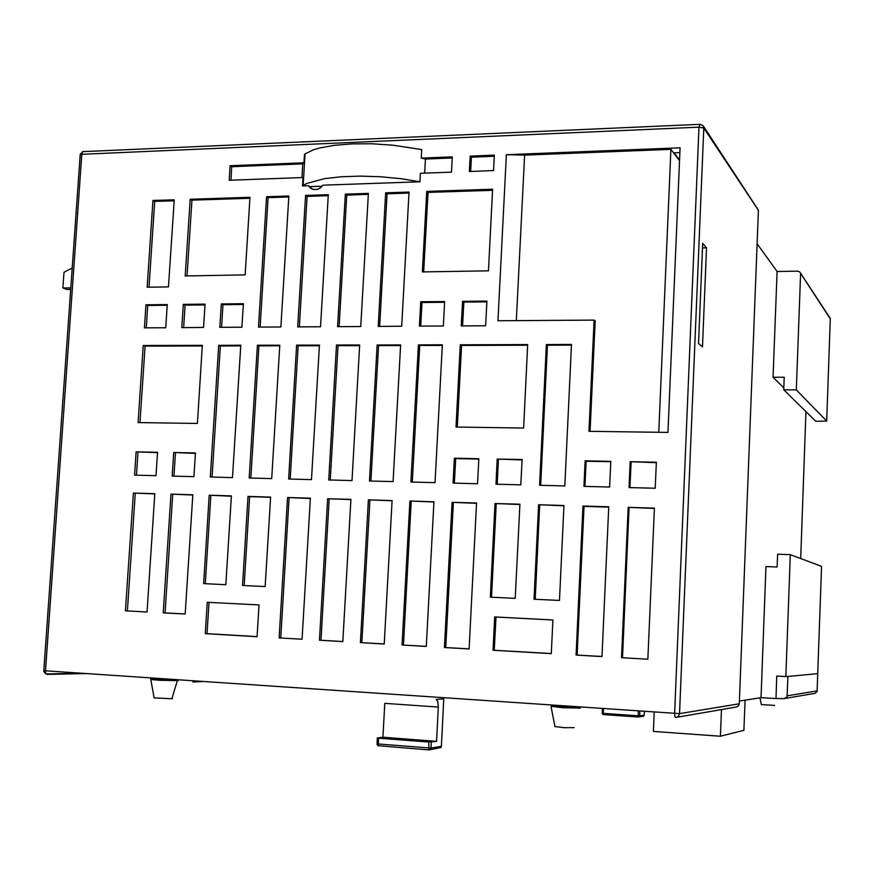 <?xml version="1.0" encoding="UTF-8"?>
<svg xmlns="http://www.w3.org/2000/svg" width="874" height="874" viewBox="0 0 874 874"><rect width="100%" height="100%" fill="white"/><g stroke="black" fill="none" stroke-linecap="round" stroke-linejoin="round"><path stroke-width="1.31" d="M70.663 289.556L66.708 289.425L62.884 288.016L62.961 286.891L63.999 272.251L72.181 267.947M70.783 287.896L62.884 288.016M83.183 151.563L83.991 151.41L82.648 151.683L81.861 153.966L45.459 671.549L46.027 673.668L47.207 674.433L86.57 673.559M312.105 189.068L308.653 185.703L302.557 185.922L306.741 183.464L324.593 178.58L341.221 176.712L359.99 176.089L380.583 176.777L401.242 178.755L419.924 181.814L420.394 173.27L451.476 172.123L451.541 171.031L452.295 156.861L421.224 158.096L425.376 159.013L424.611 173.107M419.924 181.814L322.823 185.212L320.638 187.724L317.732 189.33L313.69 189.592L310.106 187.681L311.625 188.631M308.653 185.703L310.106 187.681M302.557 185.922L303.059 177.575L229.185 180.284L230.113 165.689L231.752 166.661L230.9 180.219M301.934 177.619L302.754 163.853L303.944 162.75L230.113 165.689M303.944 162.75L304.447 154.425L305.037 154.403M303.18 185.463L305.07 153.933L313.449 149.782L319.436 147.99L334.447 145.27L352.211 143.871L371.996 143.817L392.852 145.182L421.683 149.563L421.224 158.096M497.929 320.758L594.145 320.081L589.01 431.33L667.976 432.466L680.07 147.804L506.341 154.709L497.929 320.758M493.078 650.289L551.33 653.654L552.925 619.961L494.739 616.978L493.187 647.907L493.078 650.289L494.28 650.3L495.951 617.055L552.925 619.972M207.28 602.252L205.292 633.661L257.098 636.654L259.032 604.906L207.28 602.252L259.032 604.917M470.179 156.151L469.382 171.468L493.559 170.583L493.624 169.48L494.345 155.19L470.179 156.151L471.403 157.189L494.291 156.282M448.875 271.453L488.435 270.787L492.608 189.276L426.698 191.45L422.328 271.912L448.875 271.453M409.076 192.029L385.663 192.804L378.169 326.395L401.69 326.253L409.076 192.029M174.21 199.796L152.95 200.496L147.149 287.185L168.474 286.869L174.21 199.796M190.204 199.261L185.212 275.933L197.928 275.725L245.157 274.917L250.008 197.284L190.204 199.261L191.919 200.168L249.953 198.256M328.253 194.705L305.594 195.448L297.728 326.887L320.496 326.745L328.253 194.705M368.336 193.383L345.306 194.137L337.615 326.647L360.754 326.505L368.336 193.383M460.314 344.76L456.01 427.058L523.624 427.998L527.721 344.596L460.314 344.76L461.57 345.405L527.688 345.252M258.475 327.127L280.871 326.996L288.813 196.005L266.515 196.737L258.475 327.127M219.855 327.368L241.89 327.237L243.365 303.737L221.34 303.977L219.855 327.368M183.354 304.392L181.836 327.608L203.533 327.466L203.861 322.473L205.029 304.152L183.354 304.392L185.091 305.092L204.986 304.873M144.428 327.837L165.776 327.706L167.305 304.578L145.969 304.808L144.428 327.837M153.9 345.492L143.238 345.525L138.081 422.634L197.371 423.453L202.386 345.383L153.9 345.492M350.911 499.36L327.641 498.683L319.425 640.26L342.816 641.603L350.911 499.36M392.098 500.551L368.435 499.862L360.416 642.619L384.199 643.996L392.098 500.551M409.906 501.064L402.095 645.034L426.283 646.432L433.974 501.752L409.906 501.064L433.952 502.037M452.077 502.277L444.484 647.481L469.098 648.901L476.559 502.987L452.077 502.277L476.538 503.271M494.979 503.511L490.259 597.182L515.245 598.362L519.877 504.232L494.979 503.511L519.855 504.517M534.047 599.258L559.458 600.46L563.938 505.511L538.613 504.779L534.047 599.258M154.829 493.701L133.361 493.078L125.474 610.817L147.029 611.986L154.829 493.701M170.976 494.16L163.241 612.86L185.135 614.04L192.793 494.793L170.976 494.16L192.772 495.055M209.192 495.263L203.587 583.603L225.82 584.662L231.359 495.908L209.192 495.263L231.348 496.181M270.569 497.033L248.041 496.388L242.546 585.449L265.139 586.52L270.569 497.033M287.513 497.524L279.112 637.922L302.12 639.255L310.412 498.191L287.513 497.524L310.39 498.464M418.373 344.859L410.933 482.066L434.99 482.677L442.31 344.804L418.373 344.859L419.706 345.503L442.277 345.449M369.483 481.028L393.136 481.629L400.663 344.902L377.12 344.957L369.483 481.028M336.545 345.055L328.722 480.012L332.033 480.099L351.982 480.591L359.706 345.001L336.545 345.055L338.03 345.689L359.673 345.645M296.636 345.154L288.617 479.007L290.244 479.05L311.505 479.575L319.414 345.099L296.636 345.154L298.176 345.776L319.371 345.733M232.506 477.597L240.765 345.285L218.708 345.339L210.35 477.04L232.506 477.597M271.683 478.581L279.767 345.197L257.36 345.252L249.166 478.012L271.683 478.581M628.166 507.357L621.523 657.718L647.885 659.236L654.386 508.111L628.166 507.357L654.375 508.406M576.097 655.085L602.011 656.582L608.763 506.8L583.002 506.057L576.097 655.085L577.146 655.085L577.648 644.389L584.029 506.374L583.002 506.057M462.586 301.312L461.308 325.882L485.627 325.729L486.884 301.049L462.586 301.312L463.832 302.054L486.851 301.814M443.304 325.991L444.604 301.519L420.711 301.781L419.389 326.144L443.304 325.991M564.855 485.922L571.53 344.487L546.348 344.553L539.553 485.288L564.855 485.922M497.208 459.068L495.951 484.196L520.828 484.83L522.073 459.56L497.208 459.068L522.051 459.953M477.543 483.737L478.821 458.697L454.382 458.205L453.082 483.125L477.543 483.737M630.176 461.734L629.04 487.539L655.238 488.195L655.325 486.337L656.352 462.259L630.176 461.734L656.341 462.663M609.659 487.047L610.817 461.352L585.088 460.827L583.908 486.403L609.659 487.047M172.156 476.09L193.952 476.636L195.47 452.994L173.686 452.557L172.156 476.09M157.56 452.24L136.125 451.803L134.563 475.15L156.02 475.685L157.56 452.24M322.102 186.238L310.172 186.654M136.125 451.803L157.538 452.601M136.41 475.194L137.95 452.208M173.686 452.557L195.448 453.366M173.948 476.133L175.456 452.961M163.241 612.86L165.033 612.936L172.757 494.476M185.135 614.018L165.033 612.936M147.029 611.964L125.474 610.817M133.361 493.078L154.807 493.963M127.342 610.904L135.197 493.395M143.238 345.525L145.04 346.137L202.342 346.006M139.927 422.655L145.04 346.137M145.969 304.808L147.761 305.496L167.262 305.288M146.264 327.826L147.761 305.496M183.627 327.597L185.091 305.092M186.992 275.911L191.919 200.168M152.95 200.496L154.72 201.391L174.155 200.747M148.984 287.164L154.72 201.391M205.292 633.661L207.029 633.694L209.006 602.361M257.109 636.589L207.029 633.694M494.739 616.978L495.951 617.055M551.33 653.588L494.28 650.3M658.734 432.324L670.893 149.301L524.586 155.091L516.348 320.627M594.145 320.081L595.139 320.802L590.048 431.341M679.524 160.718L670.893 149.301M302.754 163.853L231.752 166.661M221.57 327.357L223.012 304.676L221.34 303.977M223.012 304.676L243.322 304.458M584.946 486.436L586.104 461.253L585.088 460.827M586.104 461.253L610.795 461.745M629.99 487.561L631.104 462.16M454.371 483.158L455.66 458.621L454.382 458.205M455.66 458.621L478.799 459.079M497.164 484.229L498.399 459.484M540.678 485.321L547.441 345.208L546.348 344.553M547.441 345.208L571.498 345.154M420.755 326.133L422.033 302.513L420.711 301.781M422.033 302.513L444.571 302.273M584.029 506.374L608.752 507.095M602.011 656.516L577.146 655.085M647.896 659.171L621.523 657.718M622.474 657.707L629.094 507.685M260.124 327.116L268.1 197.666L266.515 196.737M268.1 197.666L288.759 196.989M299.312 326.876L307.113 196.377L305.594 195.448M307.113 196.377L328.198 195.689M339.134 326.636L346.749 195.077L345.306 194.137M346.749 195.077L368.282 194.378M379.611 326.384L387.04 193.755L385.663 192.804M387.04 193.755L409.021 193.034M212.076 477.084L220.39 345.962L218.708 345.339M220.39 345.962L240.732 345.918M250.827 478.056L258.977 345.875L257.36 345.252M258.977 345.875L279.735 345.82M290.212 479.05L298.176 345.776M330.241 480.044L338.03 345.689M370.937 481.071L378.529 345.601L377.12 344.957M378.529 345.601L400.631 345.547M412.309 482.109L419.706 345.503M491.483 597.237L496.17 503.839M538.613 504.779L563.927 505.795M535.172 599.313L539.717 505.096M469.098 648.836L444.484 647.481M445.795 647.492L453.366 502.594M426.293 646.367L402.095 645.034M403.482 645.045L411.261 501.381M368.435 499.862L392.076 500.824M384.199 643.93L360.416 642.619M361.88 642.641L369.866 500.179M327.641 498.683L350.9 499.633M342.816 641.538L319.425 640.26M320.955 640.281L329.148 498.999M244.217 585.536L249.68 496.705L248.041 496.388M249.68 496.705L270.547 497.306M205.324 583.69L210.907 495.58M302.12 639.189L279.112 637.922M280.718 637.954L289.086 497.841M457.31 427.069L461.57 345.405M462.586 325.871L463.832 302.054M423.693 271.88L427.998 192.411L426.698 191.45M427.998 192.411L492.554 190.292M452.229 157.943L425.376 159.013M524.586 155.091L506.341 154.709M470.66 171.424L471.403 157.189M679.874 152.6L674.062 152.83L679.546 160.095M699.976 124.283L699.036 127.112L80.19 154.348L82.757 151.584L699.998 124.348L703.024 125.594L700.019 124.348M63.878 409.294L45.47 670.773L679.579 713.577L703.843 128.085L703.024 125.594M703.428 126.206L758.37 210.164L739.251 703.734L738.41 705.864L736.716 706.924L677.164 717.183M706.553 247.845L702.696 243.322L698.566 343.482L702.488 346.912L706.553 247.845L702.51 247.921M783.792 387.783L773.097 377.207L777.084 271.508L757.07 243.726M777.084 271.508L797.744 271.169L799.754 271.923L830.289 318.879M800.66 558.573L805.981 411.621M739.349 701.024L760.992 697.638L765.941 566.56L777.117 566.997L777.598 554.247L790.314 554.706L821.593 566.396L817.07 691.542L815.234 693.301L785.136 698.435M783.716 389.793L815.813 421.268L826.695 421.082L796.356 389.87L783.716 389.793L784.186 377.251L773.097 377.207M790.314 554.706L785.846 676.607L776.811 676.072L775.981 698.588L760.992 697.638M775.981 698.588L784.218 698.676L787.037 696.742L787.966 676.421L785.846 676.607M796.356 389.87L800.606 274.021M438.311 707.055L436.508 741.349L428.784 742.059L428.959 749.881L378.431 745.795L378.442 738.191L377.207 737.995L382.943 737.241L384.811 703.319L438.311 707.055L437.841 701.582L436.137 699.429L442.615 698.927M204.057 681.534L193.875 681.884M193.001 680.78L192.859 681.939L193.864 682.059L193.941 680.846M551.177 706.279L562.605 707.765L580.336 708.093L569.192 706.804L551.177 706.279M152.294 679.142L150.645 679.284L151.431 679.568L159.713 680.289L178.274 680.617L152.294 679.142M761.341 704.575L774.703 705.384M554.892 726.502L564.396 727.736L574.207 727.594M154.119 697.834L172.451 698.763L171.938 698.534L177.444 680.365M643.548 711.338L642.15 711.239M639.866 711.086L639.659 715.806L638.096 715.762L638.293 717.03L639.659 715.806L644.28 715.096L644.411 711.392M429.025 749.881L430.369 749.4L430.98 748.046L441.337 746.44L441.009 747.445L429.822 749.75M431.297 742.102L430.98 748.046L430.369 748.078L376.978 743.84M382.943 737.241L436.508 741.349M378.442 738.191L428.784 742.059M602.219 713.239L602.437 708.541L602.241 713.523L603.388 714.626M638.326 717.03L603.388 714.626L603.388 708.606M745.052 700.129L743.894 730.303L720.405 736.269L721.454 709.491M654.222 712.059L653.402 731.472L720.405 736.269M305.07 153.933L304.447 154.425M80.168 154.764L43.809 670.544M739.251 703.734L679.579 713.577L678.585 716.123L676.148 717.467L674.936 717.172L674.608 713.435L699.036 127.112L703.843 128.085L758.359 210.317M800.3 272.644L830.278 318.442L826.684 421.071M787.966 676.421L817.791 673.679M45.47 670.773L43.798 670.609L43.787 671.483L45.798 673.941M441.337 746.352L443.817 698.839M644.247 715.096L643.461 716.232L638.872 716.942M638.304 710.977L638.096 715.762L602.252 713.271L602.787 714.397M787.256 695.802L817.179 690.864M378.595 745.915L376.978 744.517L377.295 738.049M761.352 704.673L759.943 697.802M554.935 726.775L551.068 706.629M154.141 697.987L150.776 679.437M578.664 708.301L578.828 707.7M46.224 673.93L80.921 673.177M443.828 698.785L441.348 746.352"/></g></svg>
